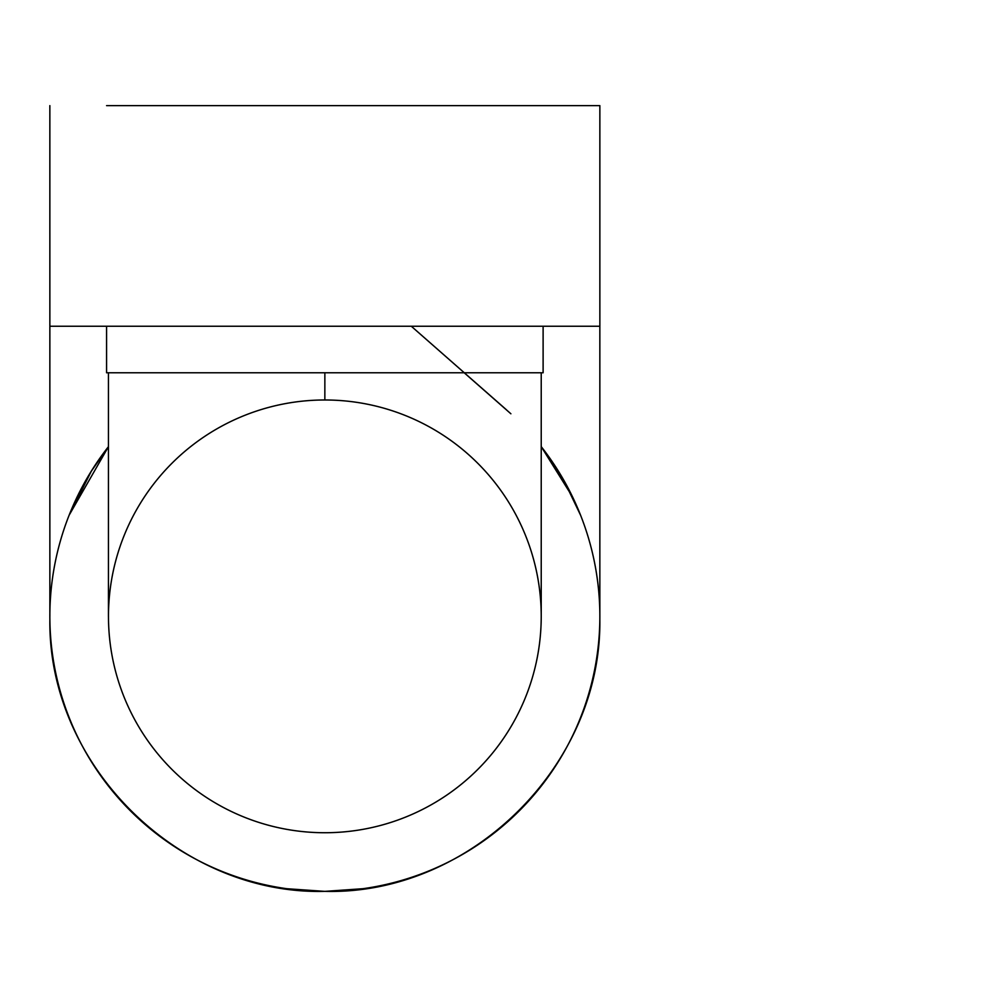 <?xml version="1.0" encoding="UTF-8"?>
<svg xmlns="http://www.w3.org/2000/svg" width="997" height="997" viewBox="0 0 997 997"><rect width="100%" height="100%" fill="white"/><g stroke="black" fill="none" stroke-linecap="round" stroke-linejoin="round"><path stroke-width="1.5" d="M324.848 399.984A216.374 216.374 0 0 0 108.474 616.645A216.374 216.374 0 0 0 324.997 832.732A216.374 216.374 0 0 0 541.221 616.358A216.374 216.374 0 0 0 324.848 399.984L324.86 372.778M108.474 372.778L543.116 372.778L106.579 372.778L106.579 326.243L49.85 326.243L599.858 326.243L599.858 105.632L106.579 105.632M599.858 326.243L543.116 326.243L543.116 372.778M108.436 446.681L69.105 515.25L91.288 471.257L108.436 446.681A274.998 274.998 0 0 0 324.848 891.355A274.998 274.998 0 0 0 541.221 446.619M108.436 616.645L108.436 372.778M541.221 372.778L541.221 616.358M599.833 619.1C602.014 765.534 470.31 895.144 324.848 891.368L286.962 888.726L324.848 891.368C179.398 895.144 47.682 765.534 49.875 619.1M49.85 105.632L49.862 616.358M599.845 326.243L599.845 616.358M362.746 888.726L324.848 891.368L362.758 888.713M510.888 413.78L464.203 372.778M411.3 326.243L506.464 409.817M541.221 446.631L564.14 480.915L580.59 515.25L572.477 496.793L541.221 446.631"/></g></svg>
